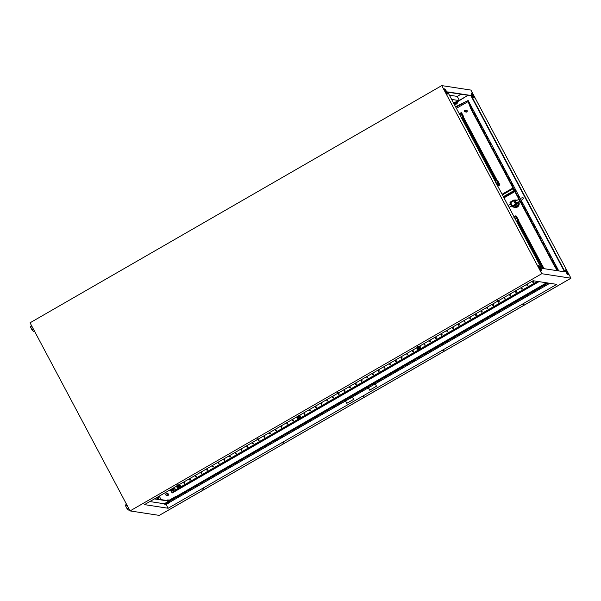 <?xml version="1.0" encoding="UTF-8"?>
<svg xmlns="http://www.w3.org/2000/svg" width="601" height="601" viewBox="0 0 601 601"><rect width="100%" height="100%" fill="white"/><g stroke="black" fill="none" stroke-linecap="round" stroke-linejoin="round"><path stroke-width="0.9" d="M456.94 103.597L455.874 104.168M456.602 103.95L455.851 104.251L456.602 103.95M455.701 104.213L454.927 104.349L453.86 103.177L455.062 102.208L457.241 101.381L457.128 101.997L467.984 95.281M453.995 103.44L457.384 101.637M454.431 103.417L457.068 101.892L457.564 102.824L457.068 103.485M456.557 103.154L455.137 104.236L457.121 103.094L456.557 103.154L456.061 102.223M454.927 104.349L455.483 104.289M455.235 103.913L454.739 102.981M166.537 503.585A2.885 2.885 0 0 0 169.527 502L166.485 503.48M167.424 500.024L166.469 500.445M167.266 500.062L166.312 500.423M168.768 500.798L169.174 500.858M166.545 500.453L167.987 499.882M168.693 500.783L168.212 499.882L167.206 500.212L167.401 500.588M168.212 499.882L167.649 499.942M167.206 500.212L166.485 500.49M454.371 103.44A0.406 0.391 -81.3 0 0 454.371 104.213M454.168 104.161A0.406 0.391 -81.3 0 0 454.732 103.981M177.888 484.797L176.814 485.202L177.888 484.797M203.754 488.771L202.672 489.176L203.754 488.771M257.942 438.677L256.867 439.083L257.942 438.677M283.807 442.644L282.725 443.05L283.807 442.644M337.995 392.551L336.921 392.956L337.995 392.551M363.86 396.525L362.779 396.93L363.86 396.525M418.048 346.431L416.974 346.837L418.048 346.431M443.914 350.406L442.832 350.811L443.914 350.406M498.101 300.312L497.027 300.718L498.101 300.312M523.967 304.279L522.885 304.684L523.967 304.279M457.293 106.662L456.828 106.835L457.293 106.662M570.95 278.195L159.242 515.395L130.071 510.918L30.05 322.805L441.758 85.605L470.929 90.082L570.95 278.195L541.779 273.718L441.758 85.605M157.334 497.237L158.709 499.251M161.091 499.619L159.242 496.141M157.973 496.869L158.431 497.741L157.53 497.125M158.176 499.168L156.989 497.44M157.943 497.666L157.627 497.072M177.768 495.975L175.537 496.554L168.581 500.588M177.618 495.705L546.549 282.793M456.399 108.338L468.134 101.577M455.558 106.768L468.149 100.487L520.286 198.548M463.116 103.387L455.746 107.121M447.182 93.891A1.886 0.391 60.1 0 0 446.686 92.659L445.679 90.774A1.886 0.391 60.1 0 0 444.56 89.196M541.2 270.72A1.886 0.391 60.1 0 0 540.705 269.488L539.706 267.603A1.886 0.391 60.1 0 0 538.579 266.025M473.783 97.978A1.886 0.391 60.1 0 0 473.287 96.738L472.288 94.86A1.886 0.391 60.1 0 0 471.161 93.275M567.802 274.807A1.886 0.391 60.1 0 0 567.306 273.568L566.307 271.69A1.886 0.391 60.1 0 0 565.18 270.104M447.805 92.178L470.929 95.732L564.557 271.817M459.337 100.337L468.089 95.296M548.157 283.041L164.434 504.119L166.071 504.367L168.13 508.251L556.736 284.363L533.117 280.735L144.518 504.622L168.13 508.251M169.121 502.609L345.507 400.987L346.754 403.339L353.613 399.387L352.366 397.036L368.375 387.81L369.63 390.162L376.489 386.21L375.234 383.859L549.787 283.296M166.071 504.367L167.461 503.563M164.434 504.119L164.253 503.766L547.526 282.943M174.237 498.868L172.637 499.784L174.237 498.868M179.954 495.57L178.354 496.494L179.954 495.57M185.671 492.272L184.071 493.196L185.671 492.272M191.388 488.981L189.788 489.905L191.388 488.981M197.105 485.683L195.505 486.607L197.105 485.683M202.822 482.393L201.222 483.317L202.822 482.393M208.547 479.095L206.939 480.019L208.547 479.095M214.264 475.804L212.664 476.728L214.264 475.804M219.981 472.506L218.381 473.43L219.981 472.506M225.698 469.216L224.098 470.14L225.698 469.216M231.415 465.918L229.815 466.842L231.415 465.918M237.132 462.627L235.532 463.551L237.132 462.627M242.849 459.329L241.249 460.253L242.849 459.329M248.574 456.039L246.973 456.963L248.574 456.039M254.291 452.741L252.69 453.665L254.291 452.741M260.008 449.45L258.407 450.367L260.008 449.45M265.725 446.152L264.124 447.076L265.725 446.152M271.442 442.862L269.841 443.778L271.442 442.862M277.159 439.564L275.558 440.488L277.159 439.564M282.883 436.273L281.276 437.19L282.883 436.273M288.6 432.975L287 433.899L288.6 432.975M294.317 429.685L292.717 430.601L294.317 429.685M300.034 426.387L298.434 427.311L300.034 426.387M305.751 423.089L304.151 424.013L305.751 423.089M311.468 419.798L309.868 420.723L311.468 419.798M317.185 416.501L315.585 417.425L317.185 416.501M322.91 413.21L321.302 414.134L322.91 413.21M328.627 409.912L327.027 410.836L328.627 409.912M334.344 406.622L332.744 407.546L334.344 406.622M340.061 403.324L338.461 404.248L340.061 403.324M345.778 400.033L344.178 400.957L345.778 400.033M351.495 396.735L349.895 397.659L351.495 396.735M357.212 393.445L355.612 394.369L357.212 393.445M362.936 390.147L361.329 391.071L362.936 390.147M368.653 386.856L367.053 387.773L368.653 386.856M374.37 383.558L372.77 384.482L374.37 383.558M380.087 380.268L378.487 381.184L380.087 380.268M385.804 376.97L384.204 377.894L385.804 376.97M391.521 373.679L389.921 374.596L391.521 373.679M397.238 370.381L395.638 371.305L397.238 370.381M402.963 367.091L401.355 368.007L402.963 367.091M408.68 363.793L407.08 364.717L408.68 363.793M414.397 360.495L412.797 361.419L414.397 360.495M420.114 357.204L418.514 358.128L420.114 357.204M425.831 353.906L424.231 354.83L425.831 353.906M431.548 350.616L429.948 351.54L431.548 350.616M437.265 347.318L435.665 348.242L437.265 347.318M442.99 344.027L441.382 344.951L442.99 344.027M448.707 340.729L447.106 341.653L448.707 340.729M454.424 337.439L452.823 338.363L454.424 337.439M460.141 334.141L458.54 335.065L460.141 334.141M465.858 330.85L464.257 331.775L465.858 330.85M471.575 327.553L469.974 328.477L471.575 327.553M477.292 324.262L475.692 325.179L477.292 324.262M483.016 320.964L481.416 321.888L483.016 320.964M488.733 317.674L487.133 318.59L488.733 317.674M494.45 314.376L492.85 315.3L494.45 314.376M500.167 311.085L498.567 312.002L500.167 311.085M505.884 307.787L504.284 308.711L505.884 307.787M511.601 304.497L510.001 305.413L511.601 304.497M517.326 301.199L515.718 302.123L517.326 301.199M523.043 297.908L521.443 298.825L523.043 297.908M528.76 294.61L527.16 295.534L528.76 294.61M534.477 291.312L532.877 292.236L534.477 291.312M540.194 288.022L538.594 288.946L540.194 288.022M545.911 284.724L544.311 285.648L545.911 284.724M345.507 400.987L352.366 397.036M368.375 387.81L375.234 383.859M545.46 284.138L547.18 282.891M419.663 356.611L428.798 351.352M293.866 429.091L303.002 423.825M169.039 500.753L177.205 496.306M445.056 90.428L446.055 92.314A1.886 0.391 60.1 0 0 447.482 94.019A1.886 0.391 60.1 0 0 447.024 92.456L446.025 90.578A1.886 0.391 60.1 0 0 444.597 88.865A1.886 0.391 60.1 0 0 445.056 90.428M541.05 269.286L540.044 267.407A1.886 0.391 60.1 0 0 538.616 265.695A1.886 0.391 60.1 0 0 539.074 267.257L540.074 269.135A1.886 0.391 60.1 0 0 541.501 270.848A1.886 0.391 60.1 0 0 541.05 269.286L540.705 269.488M472.626 94.665A1.886 0.391 60.1 0 0 471.199 92.952A1.886 0.391 60.1 0 0 471.657 94.515L472.656 96.393A1.886 0.391 60.1 0 0 474.084 98.106A1.886 0.391 60.1 0 0 473.626 96.543L472.626 94.665L472.288 94.86M567.652 273.372L566.653 271.494A1.886 0.391 60.1 0 0 565.218 269.781A1.886 0.391 60.1 0 0 565.676 271.344L566.675 273.222A1.886 0.391 60.1 0 0 568.11 274.935A1.886 0.391 60.1 0 0 567.652 273.372L567.306 273.568M447.655 91.908L471.274 95.536L565.045 271.892L541.426 268.264L447.655 91.908M130.071 510.918L541.779 273.718M558.772 270.931L521.262 200.381M459.307 100.277L457.241 96.4L461.042 94.214M346.83 403.301L345.575 400.95M369.698 390.124L368.451 387.773M457.241 96.4L449.405 95.198M459.495 100.63L451.659 99.428M164.253 503.766L149.844 501.557M168.821 501.129L154.419 498.92M169.272 500.873L154.863 498.665M555.857 266.003L555.234 265.905L556.361 268.023L556.984 268.121L555.857 266.003L555.519 266.198L556.496 268.046M552.732 260.12L552.109 260.03L553.236 262.141L553.859 262.239L552.732 260.12L552.394 260.323L553.371 262.164M549.607 254.246L548.983 254.148L550.11 256.266L550.734 256.364L549.607 254.246L549.261 254.441L550.246 256.289M546.482 248.363L545.858 248.273L546.985 250.384L547.609 250.482L546.482 248.363L546.136 248.566L547.12 250.407M543.357 242.488L542.733 242.391L543.86 244.509L544.483 244.607L543.357 242.488L543.011 242.684L543.995 244.532M540.231 236.606L539.608 236.516L540.735 238.627L541.358 238.725L540.231 236.606L539.886 236.809L540.87 238.65M537.106 230.731L536.483 230.634L537.602 232.752L538.233 232.85L537.106 230.731L536.761 230.927L537.745 232.775M533.981 224.849L533.357 224.759L534.477 226.87L535.108 226.968L533.981 224.849L533.635 225.052L534.62 226.893M530.856 218.974L530.232 218.877L531.352 220.995L531.983 221.093L530.856 218.974L530.51 219.17L531.494 221.018M527.731 213.092L527.1 213.002L528.226 215.113L528.85 215.211L527.731 213.092L527.385 213.295L528.362 215.135M524.605 207.217L523.974 207.12L525.101 209.238L525.725 209.336L524.605 207.217L524.26 207.413L525.236 209.261M521.48 201.335L520.849 201.245L521.976 203.356L522.6 203.454L521.48 201.335L521.135 201.538L522.111 203.378M518.347 195.46L517.724 195.363L518.851 197.481L519.474 197.579L518.347 195.46L518.009 195.656L518.986 197.504M515.222 189.578L514.599 189.488L515.726 191.599L516.349 191.696L515.222 189.578L514.884 189.781L515.861 191.621M512.097 183.703L511.474 183.606L512.6 185.724L513.224 185.822L512.097 183.703L511.759 183.898L512.736 185.747M508.972 177.821L508.348 177.731L509.475 179.842L510.099 179.939L508.972 177.821L508.634 178.024L509.61 179.864M505.847 171.946L505.223 171.848L506.35 173.967L506.974 174.065L505.847 171.946L505.509 172.141L506.485 173.989M502.721 166.064L502.098 165.974L503.225 168.085L503.848 168.182L502.721 166.064L502.376 166.267L503.36 168.107M499.596 160.189L498.973 160.091L500.1 162.21L500.723 162.308L499.596 160.189L499.251 160.384L500.235 162.232M496.471 154.307L495.848 154.217L496.974 156.328L497.598 156.425L496.471 154.307L496.125 154.51L497.11 156.35M493.346 148.432L492.722 148.334L493.842 150.453L494.473 150.55L493.346 148.432L493 148.627L493.984 150.475M490.221 142.55L489.597 142.46L490.716 144.571L491.348 144.668L490.221 142.55L489.875 142.753L490.859 144.593M487.095 136.675L486.472 136.577L487.591 138.696L488.222 138.786L487.095 136.675L486.75 136.87L487.734 138.718M483.97 130.793L483.347 130.702L484.466 132.813L485.097 132.911L483.97 130.793L483.625 130.995L484.609 132.836M480.845 124.918L480.214 124.82L481.341 126.939L481.964 127.029L480.845 124.918L480.5 125.113L481.476 126.954M477.72 119.036L477.089 118.938L478.216 121.056L478.839 121.154L477.72 119.036L477.374 119.238L478.351 121.079M474.595 113.161L473.964 113.063L475.09 115.182L475.714 115.272L474.595 113.161L474.249 113.356L475.226 115.197M471.462 107.279L470.838 107.181L471.965 109.299L472.589 109.397L471.462 107.279L471.124 107.481L472.101 109.322M558.074 270.826L555.196 266.611L471.101 108.458L468.149 100.487M555.196 266.611L554.851 266.806L470.763 108.653L471.101 108.458M554.851 266.806L557.54 270.743M467.803 100.683L470.763 108.653M128.441 507.853L127.051 508.656L128.396 510.046L129.328 509.513M127.051 508.656L125.684 506.072L127.074 505.276M125.684 506.072L125.654 504.885L126.586 504.352M33.423 329.145L32.033 329.941L33.378 331.339L34.302 330.798M32.033 329.941L30.659 327.365L32.048 326.561M30.659 327.365L30.636 326.178L31.56 325.644M497.493 185.634L498.935 184.8L498.755 184.447L496.689 180.563L496.013 180.878L462.379 117.623L463.055 117.308L462.379 117.623M497.59 181.427L499.964 184.92L497.838 180.924L497.252 181.622M496.832 180.841L497.245 180.653L496.696 180.578M459.329 113.852L460.802 113.078L463.055 117.308M461.335 113.236L463.702 116.729L461.576 112.733L460.99 113.431M497.245 180.653L463.611 117.398L463.01 117.338M512.946 187.993L502.075 194.258M463.702 116.729L462.973 117.15M499.964 184.92L497.778 186.175M515.35 190.893L515.132 190.254M502.428 194.912L513.119 188.759L514.448 190.817M513.119 188.759L514.531 191.133L503.728 197.361M460.704 113.063L462.95 117.293M498.935 184.8L497.463 185.574M498.838 184.785L496.584 180.548M459.72 114.596A1.352 1.3 98.7 0 1 460.809 116.639M459.968 115.054A0.947 0.909 98.7 0 1 460.524 116.098M495.975 182.787A1.352 1.3 98.7 0 1 497.065 184.83M496.223 183.252A0.947 0.909 98.7 0 1 496.779 184.289M464.55 111.26A0.676 0.654 -81.3 0 0 465.437 111.516A0.676 0.654 -81.3 0 0 465.7 110.599A0.676 0.654 -81.3 0 0 464.813 110.336A0.676 0.654 -81.3 0 0 464.55 111.26M465.843 110.539A0.811 0.781 98.7 0 1 465.039 111.733A0.811 0.781 98.7 0 1 464.52 110.471A0.811 0.781 98.7 0 1 465.843 110.539M465.039 111.733L466.113 111.899A0.811 0.781 -81.3 0 0 466.924 110.704A0.811 0.781 -81.3 0 0 466.361 110.299L465.279 110.133M465.535 111.809A1.014 0.977 -81.3 0 0 467.097 110.607A1.014 0.977 -81.3 0 0 465.783 110.208M466.083 112.094L466.121 112.102A1.014 0.977 -81.3 0 0 467.127 110.607A1.014 0.977 -81.3 0 0 466.406 110.103L466.391 110.096M172.998 488.222A1.352 1.3 98.7 0 1 173.434 490.732A1.352 1.3 98.7 0 1 172.592 490.889L172.57 490.889A1.352 1.3 98.7 0 1 171.578 489.026L172.57 490.889A1.352 1.3 98.7 0 0 174.065 489.312A1.352 1.3 98.7 0 0 172.983 488.222L173.013 488.222M172.66 489.222L172.525 488.959A1.247 0.406 154.2 0 0 172.404 489.026A1.247 0.406 154.2 0 0 172.284 489.094L172.352 489.522A1.3 0.421 154.2 0 0 172.111 489.702A1.247 0.466 58.3 0 0 172.247 489.943L172.637 489.845A1.3 0.481 58.3 0 0 172.825 490.115L173.111 489.131A1.3 0.421 154.2 0 0 172.795 489.267L172.735 489.334M172.307 488.726A0.947 0.909 98.7 0 1 173.546 489.086A0.947 0.909 98.7 0 1 173.178 490.371A0.947 0.909 98.7 0 1 171.939 490.01A0.947 0.909 98.7 0 1 172.307 488.726M173.148 489.206L172.727 489.327M514.509 217.637A1.352 1.3 98.7 0 1 514.651 217.645L514.689 217.652A1.352 1.3 98.7 0 1 515.59 219.681M514.756 218.095A0.947 0.909 98.7 0 1 515.312 219.14M178.302 488.17A1.916 1.848 -81.3 0 0 179.399 484.526M176.717 486.066A1.916 1.848 -81.3 0 0 180.067 487.351A1.916 1.848 -81.3 0 0 179.368 484.541M176.942 485.939A1.352 1.3 -81.3 0 0 178.189 487.561L179.248 487.621L180.03 486.284L179.308 484.924L179.361 485.555A1.352 1.3 -81.3 0 0 178.67 484.947M179.752 486.239L178.97 487.576L178.189 487.561A1.352 1.3 -81.3 0 0 179.361 485.555L180.03 486.284M178.249 484.872L179.03 484.879M177.468 487.561L176.747 486.201L177.107 485.525M178.617 485.863A0.676 0.654 -81.3 0 0 177.731 485.6A0.676 0.654 -81.3 0 0 177.475 486.517A0.676 0.654 -81.3 0 0 178.354 486.78A0.676 0.654 -81.3 0 0 178.617 485.863M177.828 485.435A0.811 0.781 98.7 0 1 178.715 486.652A0.811 0.781 98.7 0 1 177.393 486.592A0.811 0.781 98.7 0 1 177.588 485.57M298.389 418.987A1.916 1.848 -81.3 0 0 299.478 415.344M296.796 416.884A1.916 1.848 -81.3 0 0 300.147 418.168A1.916 1.848 -81.3 0 0 299.456 415.359M297.022 416.756A1.352 1.3 -81.3 0 0 298.269 418.379L299.328 418.439L300.109 417.102L299.388 415.742L299.441 416.373A1.352 1.3 -81.3 0 0 298.75 415.764M299.831 417.056L299.05 418.394L298.269 418.379A1.352 1.3 -81.3 0 0 299.441 416.373L300.109 417.102M298.329 415.682L299.11 415.697M297.548 418.379L296.826 417.019L297.187 416.343M298.697 416.673A0.676 0.654 -81.3 0 0 297.811 416.418A0.676 0.654 -81.3 0 0 297.555 417.334A0.676 0.654 -81.3 0 0 298.434 417.597A0.676 0.654 -81.3 0 0 298.697 416.673M297.908 416.253A0.811 0.781 98.7 0 1 298.795 417.47A0.811 0.781 98.7 0 1 297.472 417.41A0.811 0.781 98.7 0 1 297.675 416.38M418.777 347.491A0.676 0.654 -81.3 0 0 417.89 347.235A0.676 0.654 -81.3 0 0 417.635 348.152A0.676 0.654 -81.3 0 0 418.514 348.415A0.676 0.654 -81.3 0 0 418.777 347.491M417.988 347.07A0.811 0.781 98.7 0 1 418.874 348.287A0.811 0.781 98.7 0 1 417.552 348.227A0.811 0.781 98.7 0 1 417.755 347.198M418.469 349.805A1.916 1.848 -81.3 0 0 419.558 346.161M416.876 347.701A1.916 1.848 -81.3 0 0 420.234 348.986A1.916 1.848 -81.3 0 0 419.536 346.176M417.102 347.573A1.352 1.3 -81.3 0 0 418.349 349.196L419.408 349.256L420.189 347.919L419.468 346.559L419.521 347.19A1.352 1.3 -81.3 0 0 418.829 346.582M419.911 347.874L419.13 349.211L418.349 349.196A1.352 1.3 -81.3 0 0 419.521 347.19L420.189 347.919M418.409 346.499L419.19 346.514M417.627 349.196L416.906 347.836L417.267 347.16M166.98 494.097A0.676 0.654 -81.3 0 0 166.094 493.842A0.676 0.654 -81.3 0 0 165.838 494.758A0.676 0.654 -81.3 0 0 166.725 495.014A0.676 0.654 -81.3 0 0 166.98 494.097M165.756 494.826A0.811 0.781 98.7 0 1 166.567 493.631A0.811 0.781 98.7 0 1 167.086 494.893A0.811 0.781 98.7 0 1 165.756 494.826M166.319 495.232L167.401 495.397A0.811 0.781 -81.3 0 0 168.205 494.202A0.811 0.781 -81.3 0 0 167.641 493.797L166.567 493.631M166.815 495.307A1.014 0.977 -81.3 0 0 168.378 494.105A1.014 0.977 -81.3 0 0 167.063 493.706M167.401 495.607L167.363 495.6A1.014 0.977 -81.3 0 0 168.415 494.112A1.014 0.977 -81.3 0 0 167.694 493.601L167.709 493.601M361.825 381.259A0.458 0.443 -81.3 0 0 361.682 380.403A0.458 0.443 -81.3 0 0 361.178 380.944A0.458 0.443 -81.3 0 0 361.825 381.259M361.734 380.418A0.458 0.443 -81.3 0 0 361.599 381.319M367.542 377.961A0.458 0.443 -81.3 0 0 367.399 377.112A0.458 0.443 -81.3 0 0 366.895 377.646A0.458 0.443 -81.3 0 0 367.542 377.961M367.451 377.12A0.458 0.443 -81.3 0 0 367.316 378.021M373.259 374.671A0.458 0.443 -81.3 0 0 373.116 373.814A0.458 0.443 -81.3 0 0 372.612 374.355A0.458 0.443 -81.3 0 0 373.259 374.671M373.168 373.83A0.458 0.443 -81.3 0 0 373.033 374.731M378.983 371.373A0.458 0.443 -81.3 0 0 378.84 370.524A0.458 0.443 -81.3 0 0 378.329 371.057A0.458 0.443 -81.3 0 0 378.983 371.373M378.885 370.532A0.458 0.443 -81.3 0 0 378.75 371.433M384.7 368.082A0.458 0.443 -81.3 0 0 384.557 367.226A0.458 0.443 -81.3 0 0 384.047 367.767A0.458 0.443 -81.3 0 0 384.7 368.082M384.61 367.241A0.458 0.443 -81.3 0 0 384.467 368.135M390.417 364.784A0.458 0.443 -81.3 0 0 390.274 363.936A0.458 0.443 -81.3 0 0 389.771 364.469A0.458 0.443 -81.3 0 0 390.417 364.784M390.327 363.943A0.458 0.443 -81.3 0 0 390.184 364.845M396.134 361.494A0.458 0.443 -81.3 0 0 395.991 360.638A0.458 0.443 -81.3 0 0 395.488 361.171A0.458 0.443 -81.3 0 0 396.134 361.494M396.044 360.653A0.458 0.443 -81.3 0 0 395.909 361.547M401.851 358.196A0.458 0.443 -81.3 0 0 401.708 357.347A0.458 0.443 -81.3 0 0 401.205 357.88A0.458 0.443 -81.3 0 0 401.851 358.196M401.761 357.355A0.458 0.443 -81.3 0 0 401.626 358.256M407.568 354.906A0.458 0.443 -81.3 0 0 407.425 354.049A0.458 0.443 -81.3 0 0 406.922 354.582A0.458 0.443 -81.3 0 0 407.568 354.906M407.478 354.064A0.458 0.443 -81.3 0 0 407.343 354.958M413.293 351.608A0.458 0.443 -81.3 0 0 413.142 350.759A0.458 0.443 -81.3 0 0 412.639 351.292A0.458 0.443 -81.3 0 0 413.293 351.608M413.195 350.766A0.458 0.443 -81.3 0 0 413.06 351.668M424.727 345.019A0.458 0.443 -81.3 0 0 424.584 344.17A0.458 0.443 -81.3 0 0 424.073 344.704A0.458 0.443 -81.3 0 0 424.727 345.019M424.637 344.178A0.458 0.443 -81.3 0 0 424.494 345.079M430.444 341.729A0.458 0.443 -81.3 0 0 430.301 340.872A0.458 0.443 -81.3 0 0 429.798 341.406A0.458 0.443 -81.3 0 0 430.444 341.729M430.354 340.88A0.458 0.443 -81.3 0 0 430.211 341.781M436.161 338.431A0.458 0.443 -81.3 0 0 436.018 337.574A0.458 0.443 -81.3 0 0 435.515 338.115A0.458 0.443 -81.3 0 0 436.161 338.431M436.071 337.589A0.458 0.443 -81.3 0 0 435.935 338.491M441.878 335.133A0.458 0.443 -81.3 0 0 441.735 334.284A0.458 0.443 -81.3 0 0 441.232 334.817A0.458 0.443 -81.3 0 0 441.878 335.133M441.788 334.291A0.458 0.443 -81.3 0 0 441.652 335.193M447.595 331.842A0.458 0.443 -81.3 0 0 447.452 330.986A0.458 0.443 -81.3 0 0 446.949 331.527A0.458 0.443 -81.3 0 0 447.595 331.842M447.505 331.001A0.458 0.443 -81.3 0 0 447.369 331.902M499.063 302.19A0.458 0.443 -81.3 0 0 498.92 301.341A0.458 0.443 -81.3 0 0 498.409 301.875A0.458 0.443 -81.3 0 0 499.063 302.19M498.973 301.349A0.458 0.443 -81.3 0 0 498.83 302.25M504.78 298.9A0.458 0.443 -81.3 0 0 504.637 298.043A0.458 0.443 -81.3 0 0 504.126 298.584A0.458 0.443 -81.3 0 0 504.78 298.9M504.69 298.058A0.458 0.443 -81.3 0 0 504.547 298.952M510.497 295.602A0.458 0.443 -81.3 0 0 510.354 294.753A0.458 0.443 -81.3 0 0 509.851 295.286A0.458 0.443 -81.3 0 0 510.497 295.602M510.407 294.76A0.458 0.443 -81.3 0 0 510.264 295.662M516.214 292.311A0.458 0.443 -81.3 0 0 516.071 291.455A0.458 0.443 -81.3 0 0 515.568 291.988A0.458 0.443 -81.3 0 0 516.214 292.311M516.124 291.47A0.458 0.443 -81.3 0 0 515.989 292.364M533.372 282.425A0.458 0.443 -81.3 0 0 533.23 281.576A0.458 0.443 -81.3 0 0 532.719 282.109A0.458 0.443 -81.3 0 0 533.372 282.425M533.275 281.584A0.458 0.443 -81.3 0 0 533.14 282.485M527.648 285.723A0.458 0.443 -81.3 0 0 527.505 284.866A0.458 0.443 -81.3 0 0 527.002 285.4A0.458 0.443 -81.3 0 0 527.648 285.723M527.558 284.882A0.458 0.443 -81.3 0 0 527.423 285.775M521.931 289.013A0.458 0.443 -81.3 0 0 521.788 288.164A0.458 0.443 -81.3 0 0 521.285 288.698A0.458 0.443 -81.3 0 0 521.931 289.013M521.841 288.172A0.458 0.443 -81.3 0 0 521.706 289.073M493.346 305.488A0.458 0.443 -81.3 0 0 493.203 304.632A0.458 0.443 -81.3 0 0 492.692 305.173A0.458 0.443 -81.3 0 0 493.346 305.488M493.248 304.647A0.458 0.443 -81.3 0 0 493.113 305.548M487.621 308.779A0.458 0.443 -81.3 0 0 487.479 307.93A0.458 0.443 -81.3 0 0 486.975 308.463A0.458 0.443 -81.3 0 0 487.621 308.779M487.531 307.937A0.458 0.443 -81.3 0 0 487.396 308.839M481.904 312.077A0.458 0.443 -81.3 0 0 481.762 311.22A0.458 0.443 -81.3 0 0 481.258 311.761A0.458 0.443 -81.3 0 0 481.904 312.077M481.814 311.235A0.458 0.443 -81.3 0 0 481.679 312.137M476.187 315.367A0.458 0.443 -81.3 0 0 476.045 314.518A0.458 0.443 -81.3 0 0 475.541 315.052A0.458 0.443 -81.3 0 0 476.187 315.367M476.097 314.526A0.458 0.443 -81.3 0 0 475.962 315.427M470.47 318.665A0.458 0.443 -81.3 0 0 470.328 317.809A0.458 0.443 -81.3 0 0 469.824 318.35A0.458 0.443 -81.3 0 0 470.47 318.665M470.38 317.824A0.458 0.443 -81.3 0 0 470.237 318.725M464.753 321.956A0.458 0.443 -81.3 0 0 464.611 321.107A0.458 0.443 -81.3 0 0 464.1 321.64A0.458 0.443 -81.3 0 0 464.753 321.956M464.663 321.114A0.458 0.443 -81.3 0 0 464.52 322.016M459.036 325.254A0.458 0.443 -81.3 0 0 458.894 324.397A0.458 0.443 -81.3 0 0 458.383 324.938A0.458 0.443 -81.3 0 0 459.036 325.254M458.946 324.412A0.458 0.443 -81.3 0 0 458.803 325.314M453.319 328.544A0.458 0.443 -81.3 0 0 453.177 327.695A0.458 0.443 -81.3 0 0 452.666 328.229A0.458 0.443 -81.3 0 0 453.319 328.544M453.222 327.703A0.458 0.443 -81.3 0 0 453.086 328.604M356.108 384.55A0.458 0.443 -81.3 0 0 355.965 383.701A0.458 0.443 -81.3 0 0 355.461 384.234A0.458 0.443 -81.3 0 0 356.108 384.55M356.017 383.708A0.458 0.443 -81.3 0 0 355.875 384.61M350.391 387.848A0.458 0.443 -81.3 0 0 350.248 386.991A0.458 0.443 -81.3 0 0 349.737 387.532A0.458 0.443 -81.3 0 0 350.391 387.848M350.3 387.006A0.458 0.443 -81.3 0 0 350.158 387.908M344.673 391.138A0.458 0.443 -81.3 0 0 344.531 390.289A0.458 0.443 -81.3 0 0 344.02 390.823A0.458 0.443 -81.3 0 0 344.673 391.138M344.583 390.297A0.458 0.443 -81.3 0 0 344.441 391.198M338.956 394.436A0.458 0.443 -81.3 0 0 338.814 393.58A0.458 0.443 -81.3 0 0 338.303 394.121A0.458 0.443 -81.3 0 0 338.956 394.436M338.859 393.595A0.458 0.443 -81.3 0 0 338.724 394.496M333.232 397.727A0.458 0.443 -81.3 0 0 333.089 396.878A0.458 0.443 -81.3 0 0 332.586 397.411A0.458 0.443 -81.3 0 0 333.232 397.727M333.142 396.885A0.458 0.443 -81.3 0 0 333.007 397.787M327.515 401.025A0.458 0.443 -81.3 0 0 327.372 400.168A0.458 0.443 -81.3 0 0 326.869 400.709A0.458 0.443 -81.3 0 0 327.515 401.025M327.425 400.183A0.458 0.443 -81.3 0 0 327.29 401.085M321.798 404.323A0.458 0.443 -81.3 0 0 321.655 403.466A0.458 0.443 -81.3 0 0 321.152 404A0.458 0.443 -81.3 0 0 321.798 404.323M321.708 403.474A0.458 0.443 -81.3 0 0 321.573 404.375M316.081 407.613A0.458 0.443 -81.3 0 0 315.938 406.757A0.458 0.443 -81.3 0 0 315.435 407.298A0.458 0.443 -81.3 0 0 316.081 407.613M315.991 406.772A0.458 0.443 -81.3 0 0 315.848 407.673M310.364 410.911A0.458 0.443 -81.3 0 0 310.221 410.055A0.458 0.443 -81.3 0 0 309.71 410.588A0.458 0.443 -81.3 0 0 310.364 410.911M310.274 410.07A0.458 0.443 -81.3 0 0 310.131 410.964M304.647 414.202A0.458 0.443 -81.3 0 0 304.504 413.353A0.458 0.443 -81.3 0 0 303.993 413.886A0.458 0.443 -81.3 0 0 304.647 414.202M304.557 413.36A0.458 0.443 -81.3 0 0 304.414 414.262M293.205 420.79A0.458 0.443 -81.3 0 0 293.063 419.941A0.458 0.443 -81.3 0 0 292.559 420.475A0.458 0.443 -81.3 0 0 293.205 420.79M293.115 419.949A0.458 0.443 -81.3 0 0 292.98 420.85M287.488 424.088A0.458 0.443 -81.3 0 0 287.346 423.232A0.458 0.443 -81.3 0 0 286.842 423.765A0.458 0.443 -81.3 0 0 287.488 424.088M287.398 423.247A0.458 0.443 -81.3 0 0 287.263 424.141M281.771 427.379A0.458 0.443 -81.3 0 0 281.629 426.53A0.458 0.443 -81.3 0 0 281.125 427.063A0.458 0.443 -81.3 0 0 281.771 427.379M281.681 426.537A0.458 0.443 -81.3 0 0 281.546 427.439M276.054 430.677A0.458 0.443 -81.3 0 0 275.912 429.82A0.458 0.443 -81.3 0 0 275.408 430.361A0.458 0.443 -81.3 0 0 276.054 430.677M275.964 429.835A0.458 0.443 -81.3 0 0 275.821 430.729M270.337 433.967A0.458 0.443 -81.3 0 0 270.195 433.118A0.458 0.443 -81.3 0 0 269.684 433.652A0.458 0.443 -81.3 0 0 270.337 433.967M270.247 433.126A0.458 0.443 -81.3 0 0 270.104 434.027M264.62 437.265A0.458 0.443 -81.3 0 0 264.478 436.409A0.458 0.443 -81.3 0 0 263.967 436.95A0.458 0.443 -81.3 0 0 264.62 437.265M264.53 436.424A0.458 0.443 -81.3 0 0 264.387 437.325M258.903 440.556A0.458 0.443 -81.3 0 0 258.761 439.707A0.458 0.443 -81.3 0 0 258.25 440.24A0.458 0.443 -81.3 0 0 258.903 440.556M258.806 439.714A0.458 0.443 -81.3 0 0 258.67 440.616M253.179 443.854A0.458 0.443 -81.3 0 0 253.036 442.997A0.458 0.443 -81.3 0 0 252.533 443.538A0.458 0.443 -81.3 0 0 253.179 443.854M253.089 443.012A0.458 0.443 -81.3 0 0 252.953 443.914M247.462 447.144A0.458 0.443 -81.3 0 0 247.319 446.295A0.458 0.443 -81.3 0 0 246.816 446.828A0.458 0.443 -81.3 0 0 247.462 447.144M247.372 446.303A0.458 0.443 -81.3 0 0 247.236 447.204M241.745 450.442A0.458 0.443 -81.3 0 0 241.602 449.586A0.458 0.443 -81.3 0 0 241.099 450.126A0.458 0.443 -81.3 0 0 241.745 450.442M241.655 449.601A0.458 0.443 -81.3 0 0 241.519 450.502M236.028 453.732A0.458 0.443 -81.3 0 0 235.885 452.884A0.458 0.443 -81.3 0 0 235.382 453.417A0.458 0.443 -81.3 0 0 236.028 453.732M235.938 452.891A0.458 0.443 -81.3 0 0 235.795 453.793M230.311 457.03A0.458 0.443 -81.3 0 0 230.168 456.174A0.458 0.443 -81.3 0 0 229.657 456.715A0.458 0.443 -81.3 0 0 230.311 457.03M230.221 456.189A0.458 0.443 -81.3 0 0 230.078 457.091M224.594 460.321A0.458 0.443 -81.3 0 0 224.451 459.472A0.458 0.443 -81.3 0 0 223.94 460.005A0.458 0.443 -81.3 0 0 224.594 460.321M224.504 459.48A0.458 0.443 -81.3 0 0 224.361 460.381M218.877 463.619A0.458 0.443 -81.3 0 0 218.734 462.762A0.458 0.443 -81.3 0 0 218.223 463.303A0.458 0.443 -81.3 0 0 218.877 463.619M218.779 462.778A0.458 0.443 -81.3 0 0 218.644 463.679M213.152 466.909A0.458 0.443 -81.3 0 0 213.009 466.06A0.458 0.443 -81.3 0 0 212.506 466.594A0.458 0.443 -81.3 0 0 213.152 466.909M213.062 466.068A0.458 0.443 -81.3 0 0 212.927 466.969M207.435 470.207A0.458 0.443 -81.3 0 0 207.292 469.351A0.458 0.443 -81.3 0 0 206.789 469.892A0.458 0.443 -81.3 0 0 207.435 470.207M207.345 469.366A0.458 0.443 -81.3 0 0 207.21 470.267M201.718 473.505A0.458 0.443 -81.3 0 0 201.575 472.649A0.458 0.443 -81.3 0 0 201.072 473.182A0.458 0.443 -81.3 0 0 201.718 473.505M201.628 472.656A0.458 0.443 -81.3 0 0 201.493 473.558M196.001 476.796A0.458 0.443 -81.3 0 0 195.858 475.947A0.458 0.443 -81.3 0 0 195.355 476.48A0.458 0.443 -81.3 0 0 196.001 476.796M195.911 475.954A0.458 0.443 -81.3 0 0 195.768 476.856M190.284 480.094A0.458 0.443 -81.3 0 0 190.141 479.237A0.458 0.443 -81.3 0 0 189.631 479.771A0.458 0.443 -81.3 0 0 190.284 480.094M190.194 479.252A0.458 0.443 -81.3 0 0 190.051 480.146M184.567 483.384A0.458 0.443 -81.3 0 0 184.424 482.535A0.458 0.443 -81.3 0 0 183.914 483.069A0.458 0.443 -81.3 0 0 184.567 483.384M184.469 482.543A0.458 0.443 -81.3 0 0 184.334 483.444M514.118 216.893L515.59 216.12L517.799 220.379L518.4 220.439L544.048 268.67M517.626 219.095L515.958 215.714L518.49 219.771L517.281 219.29M175.8 490.221L171.803 492.444L175.8 490.221L174.328 487.449M539.052 281.644L172.247 492.978L170.091 489.89M517.762 220.191L518.49 219.771M570.236 278.654L162.601 513.502L570.176 278.646M171.803 492.444L170.361 489.732M175.695 490.198L174.252 487.494M542.568 268.444L517.168 220.665L517.844 220.349M515.485 216.105L517.739 220.334M517.168 220.665L517.799 220.379M523.118 197.782L523.448 198.57L523.118 197.782M523.448 198.57L521.398 200.306L520.894 199.848L520.316 198.435L522.847 197.526M516.62 203.055L515.275 201.237M515.35 201.177L515.034 200.561L515.605 201.147M517.453 202.575L518.25 204.055L517.942 205.151L514.734 206.999L513.675 206.691M518.708 201.853A3.779 3.644 98.7 0 1 514.982 207.533L514.704 207.488A3.779 3.644 -81.3 0 0 518.513 201.966M516.943 200.381A3.779 3.644 -81.3 0 0 515.853 200.02L516.131 200.065A3.779 3.644 98.7 0 1 517.033 200.328M515.44 200.449L516.499 200.764M169.467 501.895L167.521 502.586L169.527 502M503.375 196.7L514.065 190.547M514.854 191.591L503.991 197.849L514.854 191.584M461.155 112.695L459.284 113.777L461.17 112.672M463.326 116.669L462.86 116.94M499.581 184.86L497.666 185.964M463.123 117.323L496.757 180.578M459.029 114.768L459.863 114.611A1.352 1.3 98.7 0 1 460.787 116.602M460.697 116.421A1.217 1.172 -81.3 0 0 459.795 114.731M495.292 182.959L496.125 182.802A1.352 1.3 98.7 0 1 497.05 184.792M496.952 184.62A1.217 1.172 -81.3 0 0 496.05 182.922M171.728 488.944A1.217 1.172 -81.3 0 0 173.306 490.604A1.217 1.172 -81.3 0 0 172.787 488.335M515.478 219.463A1.217 1.172 -81.3 0 0 514.584 217.772M513.817 217.802L514.651 217.645A1.352 1.3 98.7 0 1 515.575 219.643M175.612 489.868L178.512 488.192M180.255 487.193L298.599 419.01M300.335 418.011L418.679 349.827M420.415 348.828L537.444 281.396M171.863 492.918L538.669 281.584M517.641 219.981L518.107 219.711M514.073 216.811L515.943 215.736L514.065 216.803M543.559 268.594L517.912 220.364M513.307 206.947A3.779 3.644 -81.3 0 0 514.704 207.488L513.292 206.947M517.671 202.447A2.967 2.862 98.7 0 1 517.934 203.484M517.371 205.467A2.967 2.862 98.7 0 1 515.275 206.676M515.853 200.02A3.779 3.644 -81.3 0 0 514.358 200.11L515.853 200.02M517.942 205.151L516.116 204.873L512.916 206.721L510.58 202.687L513.78 200.847L515.53 204.137L511.849 206.406A0.811 0.781 -81.3 0 0 512.916 206.721L514.734 206.999M513.57 200.201L510.414 202.019L510.076 203.1L511.827 206.361M510.362 202.049A0.811 0.781 -81.3 0 0 510.076 203.07M518.25 204.055L516.424 203.777L515.53 204.137L516.116 204.873A0.811 0.781 -81.3 0 0 516.424 203.777L514.674 200.479L516.327 200.734M514.674 200.479A0.811 0.781 -81.3 0 0 513.615 200.171L513.78 200.847L514.674 200.479M515.966 200.358L514.11 200.073A0.811 0.811 0 0 0 513.585 200.178L510.414 202.019A0.811 0.811 0 0 0 510.076 203.1L511.827 206.391A0.811 0.811 0 0 0 512.413 206.812L514.268 207.097M178.204 485.398L179.075 485.533M177.956 486.998L178.835 487.126M518.926 199.239L515.275 201.335M510.58 204.047L508.055 205.497M519.94 201.147L516.409 203.176M511.594 205.955L509.07 207.405"/></g></svg>
